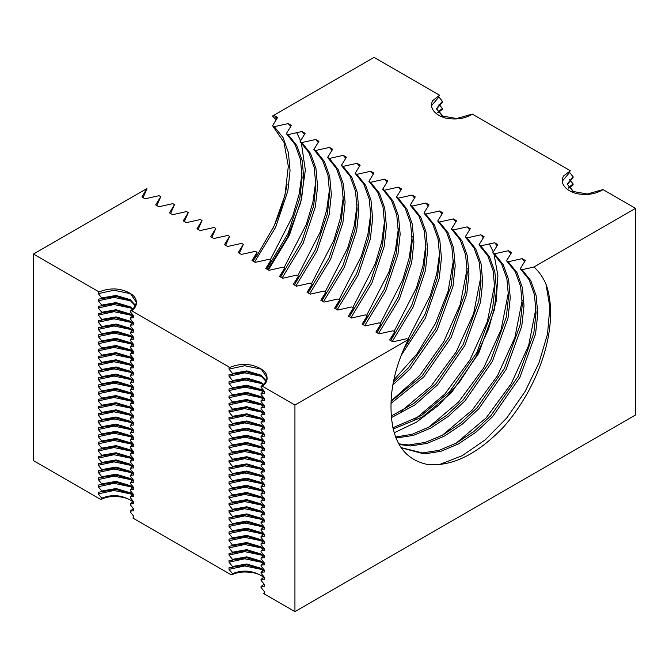 <?xml version="1.0" encoding="UTF-8"?>
<svg xmlns="http://www.w3.org/2000/svg" width="669" height="669" viewBox="0 0 669 669"><rect width="100%" height="100%" fill="white"/><g stroke="black" fill="none" stroke-linecap="round" stroke-linejoin="round"><path stroke-width="1" d="M266.145 380.77L261.061 375.209L246.769 370.902L232.486 373.427L229.015 369.112L244.712 365.709L261.378 369.171M229.015 369.112L229.015 367.482L229.802 367.415C241.041 362.941 251.46 363.451 261.061 368.954M261.044 386.348C264.891 383.747 266.864 380.703 266.964 377.207C267.516 380.552 265.986 383.563 262.39 386.222L261.044 386.348L261.044 387.242L264.523 391.557L264.523 393.188L261.044 393.497L264.054 390.98M263.553 384.349L261.061 382.367L246.769 378.052L232.486 380.577L229.015 376.262L244.712 372.859L261.378 376.321M229.015 376.262L229.015 374.632L246.769 371.797L261.061 376.103L265.928 381.221M261.044 393.497L261.044 394.392L264.523 398.707L264.523 400.338L261.044 400.647L264.054 398.139M263.553 391.499L261.061 389.517L246.769 385.21L232.486 387.736L229.015 383.412L244.712 380.017L261.378 383.479M229.015 383.412L229.015 381.782L246.769 378.947L261.061 383.253L263.068 384.8M261.044 400.647L261.044 401.542L264.523 405.857L264.523 407.488L261.044 407.797L264.054 405.289M263.553 398.657L261.061 396.667L246.769 392.36L232.486 394.886L229.015 390.562L244.712 387.167L261.378 390.629M229.015 390.562L229.015 388.94L246.769 386.097L261.061 390.412L263.068 391.95M261.044 407.797L261.044 408.692L264.523 413.016L264.523 414.638L261.044 414.947L264.054 412.439M263.553 405.807L261.061 403.817L246.769 399.51L232.486 402.036L229.015 397.712L244.712 394.317L261.378 397.779M229.015 397.712L229.015 396.09L246.769 393.255L261.061 397.562L263.068 399.1M261.044 414.947L261.044 415.842L264.523 420.165L264.523 421.788L261.044 422.097L264.054 419.588M263.553 412.957L261.061 410.967L246.769 406.66L232.486 409.185L229.015 404.87L244.712 401.467L261.378 404.929M229.015 404.87L229.015 403.24L246.769 400.405L261.061 404.712L263.068 406.25M261.044 422.097L261.044 422.992L264.523 427.315L264.523 428.946L261.044 429.255L264.054 426.738M263.553 420.107L261.061 418.117L246.769 413.81L232.486 416.335L229.015 412.02L244.712 408.617L261.378 412.079M229.015 412.02L229.015 410.39L246.769 407.555L261.061 411.861L263.068 413.4M261.044 429.255L261.044 430.15L264.523 434.465L264.523 436.096L261.044 436.405L264.054 433.888M263.553 427.257L261.061 425.267L246.769 420.96L232.486 423.485L229.015 419.17L244.712 415.767L261.378 419.229M229.015 419.17L229.015 417.54L246.769 414.705L261.061 419.011L263.068 420.55M261.044 436.405L261.044 437.3L264.523 441.615L264.523 443.246L261.044 443.555L264.054 441.038M263.553 434.407L261.061 432.425L246.769 428.11L232.486 430.635L229.015 426.32L244.712 422.917L261.378 426.379M229.015 426.32L229.015 424.69L246.769 421.855L261.061 426.161L263.068 427.708M261.044 443.555L261.044 444.45L264.523 448.765L264.523 450.396L261.044 450.705L264.054 448.197M263.553 441.557L261.061 439.575L246.769 435.26L232.486 437.794L229.015 433.47L244.712 430.075L261.378 433.537M229.015 433.47L229.015 431.839L246.769 429.005L261.061 433.311L263.068 434.858M261.044 450.705L261.044 451.6L264.523 455.915L264.523 457.546L261.044 457.855L264.054 455.346M263.553 448.715L261.061 446.725L246.769 442.418L232.486 444.944L229.015 440.62L244.712 437.225L261.378 440.687M229.015 440.62L229.015 438.998L246.769 436.155L261.061 440.47L263.068 442.008M261.044 457.855L261.044 458.75L264.523 463.065L264.523 464.696L261.044 465.005L264.054 462.496M263.553 455.865L261.061 453.875L246.769 449.568L232.486 452.093L229.015 447.77L244.712 444.375L261.378 447.837M229.015 447.77L229.015 446.148L246.769 443.313L261.061 447.62L263.068 449.158M261.044 465.005L261.044 465.9L264.523 470.223L264.523 471.846L261.044 472.155L264.054 469.646M263.553 463.015L261.061 461.025L246.769 456.718L232.486 459.243L229.015 454.928L244.712 451.525L261.378 454.987M229.015 454.928L229.015 453.298L246.769 450.463L261.061 454.769L263.068 456.308M261.044 472.155L261.044 473.05L264.523 477.373L264.523 479.004L261.044 479.313L264.054 476.796M263.553 470.165L261.061 468.175L246.769 463.868L232.486 466.393L229.015 462.078L244.712 458.675L261.378 462.137M229.015 462.078L229.015 460.448L246.769 457.613L261.061 461.919L263.068 463.458M261.044 479.313L261.044 480.2L264.523 484.523L264.523 486.154L261.044 486.463L264.054 483.946M263.553 477.315L261.061 475.325L246.769 471.018L232.486 473.543L229.015 469.228L244.712 465.825L261.378 469.287M229.015 469.228L229.015 467.598L246.769 464.763L261.061 469.069L263.068 470.608M261.044 486.463L261.044 487.358L264.523 491.673L264.523 493.304L261.044 493.613L264.054 491.096M263.553 484.465L261.061 482.483L246.769 478.168L232.486 480.693L229.015 476.378L244.712 472.975L261.378 476.437M229.015 476.378L229.015 474.747L246.769 471.913L261.061 476.219L263.068 477.766M261.044 493.613L261.044 494.508L264.523 498.823L264.523 500.454L261.044 500.763L264.054 498.254M263.553 491.615L261.061 489.633L246.769 485.318L232.486 487.852L229.015 483.528L244.712 480.133L261.378 483.595M229.015 483.528L229.015 481.897L246.769 479.063L261.061 483.369L263.068 484.916M261.044 500.763L261.044 501.658L264.523 505.973L264.523 507.604L261.044 507.913L264.054 505.404M263.553 498.773L261.061 496.783L246.769 492.476L232.486 495.001L229.015 490.678L244.712 487.283L261.378 490.745M229.015 490.678L229.015 489.056L246.769 486.212L261.061 490.528L263.068 492.066M261.044 507.913L261.044 508.808L264.523 513.123L264.523 514.754L261.044 515.063L264.054 512.554M263.553 505.923L261.061 503.933L246.769 499.626L232.486 502.151L229.015 497.828L244.712 494.433L261.378 497.895M229.015 497.828L229.015 496.206L246.769 493.371L261.061 497.677L263.068 499.216M261.044 515.063L261.044 515.958L264.523 520.281L264.523 521.904L261.044 522.213L264.054 519.704M263.553 513.073L261.061 511.083L246.769 506.776L232.486 509.301L229.015 504.986L244.712 501.583L261.378 505.045M229.015 504.986L229.015 503.356L246.769 500.521L261.061 504.827L263.068 506.366M261.044 522.213L261.044 523.108L264.523 527.431L264.523 529.062L261.044 529.371L264.054 526.854M263.553 520.223L261.061 518.232L246.769 513.926L232.486 516.451L229.015 512.136L244.712 508.733L261.378 512.195M229.015 512.136L229.015 510.506L246.769 507.671L261.061 511.977L263.068 513.516M261.044 529.371L261.044 530.258L264.523 534.581L264.523 536.212L261.044 536.521L264.054 534.004M263.553 527.373L261.061 525.382L246.769 521.076L232.486 523.601L229.015 519.286L244.712 515.883L261.378 519.345M229.015 519.286L229.015 517.655L246.769 514.821L261.061 519.127L263.068 520.666M261.044 536.521L261.044 537.416L264.523 541.731L264.523 543.362L261.044 543.671L264.054 541.154M263.553 534.523L261.061 532.541L246.769 528.226L232.486 530.751L229.015 526.436L244.712 523.033L261.378 526.495M229.015 526.436L229.015 524.805L246.769 521.971L261.061 526.277L263.068 527.824M261.044 543.671L261.044 544.566L264.523 548.881L264.523 550.512L261.044 550.821L264.054 548.312M263.553 541.673L261.061 539.691L246.769 535.376L232.486 537.909L229.015 533.586L244.712 530.191L261.378 533.653M229.015 533.586L229.015 531.955L246.769 529.12L261.061 533.427L263.068 534.974M261.044 550.821L261.044 551.716L264.523 556.031L264.523 557.662L261.044 557.971L264.054 555.462M263.553 548.831L261.061 546.841L246.769 542.534L232.486 545.059L229.015 540.736L244.712 537.341L261.378 540.803M229.015 540.736L229.015 539.114L246.769 536.27L261.061 540.585L263.068 542.124M261.044 557.971L261.044 558.866L264.523 563.181L264.523 564.812L261.044 565.121L264.054 562.612M263.553 555.981L261.061 553.991L246.769 549.684L232.486 552.209L229.015 547.886L244.712 544.491L261.378 547.953M229.015 547.886L229.015 546.264L246.769 543.429L261.061 547.735L263.068 549.274M261.044 565.121L261.044 566.016L264.523 570.339L264.523 571.962L261.044 572.271L264.054 569.762M263.553 563.131L261.061 561.14L246.769 556.834L232.486 559.359L229.015 555.044L244.712 551.641L261.378 555.103M229.015 555.044L229.015 553.414L246.769 550.579L261.061 554.885L263.068 556.424M261.044 572.271L261.044 573.166L264.523 577.489L264.523 579.12L261.044 579.429L264.054 576.912M263.553 570.281L261.061 568.29L246.769 563.984L232.486 566.509L229.015 562.194L244.712 558.791L261.378 562.253M229.015 562.194L229.015 560.563L246.769 557.729L261.061 562.035L263.068 563.574M261.044 579.429L261.044 580.316L264.523 584.639L264.523 586.27L261.044 586.579L264.054 584.062M261.044 586.579L261.044 587.474L264.523 591.789L264.523 593.42L263.578 593.503L264.523 592.793M263.762 577.222L262.248 576.293C252.706 570.431 242.78 569.553 232.486 573.659L229.015 569.344L244.712 565.941L261.378 569.403M261.194 369.045L266.956 377.584M229.015 569.344L229.015 567.713L246.769 564.879L261.061 569.185L263.068 570.724M135.431 305.307L130.338 299.745L116.055 295.439L101.772 297.964L98.293 293.641L98.293 292.019L99.087 291.943C110.326 287.469 120.746 287.988 130.338 293.49A20.195 11.657 180 0 1 136.25 301.736C136.794 305.089 135.272 308.091 131.676 310.759L130.33 310.876L130.33 311.771L133.8 316.094L133.8 317.716L130.33 318.026L130.33 318.921L133.8 323.244L133.8 324.866L130.33 325.176L130.33 326.071L133.8 330.394L133.8 332.025L130.33 332.334L130.33 333.229L133.8 337.544L133.8 339.175L130.33 339.484L130.33 340.379L133.8 344.694L133.8 346.325L130.33 346.634L130.33 347.529L133.8 351.844L133.8 353.475L130.33 353.784L130.33 354.679L133.8 358.994L133.8 360.624L130.33 360.934L130.33 361.829L133.8 366.152L133.8 367.774L130.33 368.084L130.33 368.979L133.8 373.302L133.8 374.924L130.33 375.234L130.33 376.129L133.8 380.452L133.8 382.083L130.33 382.392L130.33 383.287L133.8 387.602L133.8 389.233L130.33 389.542L130.33 390.437L133.8 394.752L133.8 396.383L130.33 396.692L130.33 397.587L133.8 401.902L133.8 403.532L130.33 403.842L130.33 404.737L133.8 409.052L133.8 410.682L130.33 410.992L130.33 411.887L133.8 416.21L133.8 417.832L130.33 418.142L130.33 419.037L133.8 423.36L133.8 424.982L130.33 425.292L130.33 426.186L133.8 430.51L133.8 432.141L130.33 432.45L130.33 433.336L133.8 437.66L133.8 439.29L130.33 439.6L130.33 440.495L133.8 444.81L133.8 446.44L130.33 446.75L130.33 447.645L133.8 451.96L133.8 453.59L130.33 453.9L130.33 454.795L133.8 459.11L133.8 460.74L130.33 461.05L130.33 461.945L133.8 466.26L133.8 467.89L130.33 468.2L130.33 469.094L133.8 473.418L133.8 475.04L130.33 475.35L130.33 476.244L133.8 480.568L133.8 482.198L130.33 482.508L130.33 483.394L133.8 487.718L133.8 489.348L130.33 489.658L130.33 490.553L133.8 494.868L133.8 496.498L130.33 496.808L130.33 497.703L133.8 502.018L133.8 503.648L130.33 503.958L130.33 504.852L133.8 509.168L133.8 510.798L130.33 511.108L130.33 512.002L133.8 516.317L133.8 517.948L132.863 518.032L230.997 574.688L232.486 574.554C236.985 572.413 242.329 571.627 248.525 572.179A20.195 11.657 0 0 1 262.24 576.302M261.044 368.962A20.195 11.657 180 0 1 266.964 377.207M232.486 374.322L232.486 373.427M232.486 381.472L232.486 380.577M232.486 388.622L232.486 387.736M232.486 395.78L232.486 394.886M232.486 402.93L232.486 402.036M232.486 410.08L232.486 409.185M232.486 417.23L232.486 416.335M232.486 424.38L232.486 423.485M232.486 431.53L232.486 430.635M232.486 438.68L232.486 437.794M232.486 445.838L232.486 444.944M232.486 452.988L232.486 452.093M232.486 460.138L232.486 459.243M232.486 467.288L232.486 466.393M232.486 474.438L232.486 473.543M232.486 481.588L232.486 480.693M232.486 488.738L232.486 487.852M232.486 495.896L232.486 495.001M232.486 503.046L232.486 502.151M232.486 510.196L232.486 509.301M232.486 517.346L232.486 516.451M232.486 524.496L232.486 523.601M232.486 531.646L232.486 530.751M232.486 538.796L232.486 537.909M232.486 545.954L232.486 545.059M232.486 553.104L232.486 552.209M232.486 560.254L232.486 559.359M232.486 567.404L232.486 566.509M232.486 574.554L232.486 573.659M484.047 236.642L478.996 244.862L480.718 245.858L494.642 242.755L497.82 244.586L492.76 252.807L494.483 253.802L508.407 250.708L511.576 252.531L506.525 260.759L508.248 261.746L522.171 258.652L525.341 260.475L520.29 268.704L522.004 269.699L533.946 267.023L635.55 208.36L635.55 414.947L294.937 611.6L294.937 405.013L262.39 386.222M294.937 405.013L408.266 339.584L406.76 338.715L392.828 341.817L389.659 339.994L394.718 331.765L392.996 330.77L379.072 333.873L375.894 332.05L380.954 323.821L379.231 322.826L365.307 325.928L362.138 324.097L367.189 315.877L365.466 314.882L351.543 317.984L348.373 316.153L353.424 307.924L351.71 306.937L337.786 310.031M337.778 310.04L334.609 308.208L339.668 299.98L337.945 298.993L324.022 302.087L320.852 300.264L325.903 292.035L324.181 291.04L310.257 294.143L307.088 292.32M307.096 292.32L312.139 284.091L310.424 283.096L296.492 286.198L293.323 284.375L298.382 276.146L296.66 275.151L282.736 278.254L279.558 276.431L284.618 268.202L282.895 267.207L268.971 270.309L265.802 268.478L270.853 260.258L269.13 259.263L255.207 262.365L252.037 260.534L257.088 252.305L255.374 251.318L241.45 254.412M241.442 254.421L238.273 252.589L243.332 244.361L241.609 243.374L227.686 246.468L224.516 244.645L229.567 236.416L227.845 235.421L213.921 238.524L210.752 236.701M210.76 236.701L215.803 228.472L214.088 227.477L200.156 230.579L196.987 228.756L202.046 220.527L200.324 219.532L186.4 222.635L183.222 220.812L188.282 212.583L186.559 211.588L172.635 214.69L169.466 212.859L174.517 204.639L172.794 203.644L158.871 206.746L155.701 204.915L160.752 196.686L159.038 195.699L145.114 198.793M145.106 198.802L141.937 196.97L146.779 188.616L33.45 254.053L33.45 460.64L100.275 499.225L101.772 499.091C106.262 496.95 111.614 496.155 117.811 496.707A20.195 11.657 0 0 1 131.525 500.83C121.984 494.96 112.066 494.082 101.772 498.196L98.293 493.873L113.998 490.477L130.664 493.939M99.087 291.943L33.45 254.053M229.802 367.415L131.676 310.759M569.628 186.76L573.099 191.083L572.697 191.284M569.628 179.61L573.099 183.925L568.407 187.705M562.294 181.157L569.628 172.46L573.099 176.775L567.178 184.126L573.09 191.485L587.382 194.01L603.003 189.57C595.586 194.227 586.638 195.549 576.176 193.517L576.026 193.483M568.742 188.156L573.099 184.82L573.099 183.925M567.195 184.577L573.099 177.67L573.099 176.775M576.176 193.525A25.104 14.492 180 0 1 562.278 180.555A25.104 14.492 180 0 1 563.574 175.955L570.414 170.762L472.272 114.098C464.855 118.756 455.907 120.069 445.445 118.037A25.104 14.492 180 0 1 431.547 105.075A25.104 14.492 180 0 1 432.843 100.475L439.684 95.282L374.063 57.4L272.467 116.055L274.449 115.628L277.618 117.451M569.628 171.147L569.628 172.46M132.863 518.032L133.8 517.321M133.047 501.75L131.525 500.83M263.578 593.503L294.937 611.6M277.61 117.46L272.567 125.68L274.282 126.675L288.214 123.573L291.383 125.396L286.324 133.624L288.046 134.62L301.97 131.517L305.148 133.348L300.088 141.569L301.811 142.564L315.735 139.47L318.218 142.438M315.743 139.461L318.904 141.293L313.853 149.522L315.576 150.508L329.499 147.414L331.975 150.383M329.499 147.406L332.669 149.237L327.618 157.466L329.332 158.453L343.256 155.359M343.264 155.35L346.433 157.182L341.374 165.41L343.097 166.405L357.02 163.303L360.19 165.126L355.139 173.355L356.861 174.35L370.785 171.247L373.954 173.07M373.946 173.079L368.903 181.299L370.618 182.294L384.55 179.192L387.719 181.015L382.66 189.243L384.382 190.239L398.306 187.136L401.484 188.967L396.424 197.188L398.147 198.183L412.071 195.089L415.24 196.912L410.189 205.14L411.912 206.127L425.835 203.033L429.005 204.856L423.954 213.085L425.668 214.072L439.592 210.978M442.075 213.946L439.6 210.978L442.769 212.801L437.71 221.029L439.433 222.024L453.356 218.922L456.526 220.745M456.526 220.753L451.475 228.974L453.197 229.969L467.121 226.866L470.29 228.689M470.282 228.698L465.239 236.918L466.954 237.913L480.886 234.811L484.055 236.634M603.003 189.57L635.55 208.36M98.293 293.641L113.998 290.246L130.664 293.708M132.838 308.886L130.338 306.895L116.055 302.589L101.772 305.114L98.293 300.791L113.998 297.396L130.664 300.858M98.293 300.791L98.293 299.168L116.055 296.334L130.338 300.64L135.213 305.75M132.838 316.036L130.338 314.045L116.055 309.739L101.772 312.264L98.293 307.949L113.998 304.546L130.664 308.008M98.293 307.949L98.293 306.318L116.055 303.483L130.338 307.79L132.353 309.329M132.838 323.186L130.338 321.195L116.055 316.889L101.772 319.414L98.293 315.099L113.998 311.695L130.664 315.158M98.293 315.099L98.293 313.468L116.055 310.633L130.338 314.94L132.353 316.479M132.838 330.335L130.338 328.345L116.055 324.039L101.772 326.564L98.293 322.249L113.998 318.845L130.664 322.307M98.293 322.249L98.293 320.618L116.055 317.783L130.338 322.09L132.353 323.629M132.838 337.485L130.338 335.504L116.055 331.188L101.772 333.714L98.293 329.399L113.998 325.995L130.664 329.457M98.293 329.399L98.293 327.768L116.055 324.933L130.338 329.24L132.353 330.787M132.838 344.635L130.338 342.653L116.055 338.338L101.772 340.872L98.293 336.549L113.998 333.154L130.664 336.616M98.293 336.549L98.293 334.918L116.055 332.083L130.338 336.39L132.353 337.937M132.838 351.794L130.338 349.803L116.055 345.497L101.772 348.022L98.293 343.699L113.998 340.304L130.664 343.766M98.293 343.699L98.293 342.076L116.055 339.233L130.338 343.548L132.353 345.087M132.838 358.944L130.338 356.953L116.055 352.647L101.772 355.172L98.293 350.849L113.998 347.454L130.664 350.916M98.293 350.849L98.293 349.226L116.055 346.391L130.338 350.698L132.353 352.237M132.838 366.094L130.338 364.103L116.055 359.797L101.772 362.322L98.293 358.007L113.998 354.603L130.664 358.066M98.293 358.007L98.293 356.376L116.055 353.541L130.338 357.848L132.353 359.387M132.838 373.243L130.338 371.253L116.055 366.947L101.772 369.472L98.293 365.157L113.998 361.753L130.664 365.215M98.293 365.157L98.293 363.526L116.055 360.691L130.338 364.998L132.353 366.537M132.838 380.393L130.338 378.403L116.055 374.096L101.772 376.622L98.293 372.307L113.998 368.903L130.664 372.365M98.293 372.307L98.293 370.676L116.055 367.841L130.338 372.148L132.353 373.687M132.838 387.543L130.338 385.561L116.055 381.246L101.772 383.772L98.293 379.457L113.998 376.053L130.664 379.515M98.293 379.457L98.293 377.826L116.055 374.991L130.338 379.298L132.353 380.845M132.838 394.693L130.338 392.711L116.055 388.396L101.772 390.93L98.293 386.607L113.998 383.212L130.664 386.674M98.293 386.607L98.293 384.976L116.055 382.141L130.338 386.448L132.353 387.995M132.838 401.852L130.338 399.861L116.055 395.555L101.772 398.08L98.293 393.757L113.998 390.362L130.664 393.824M98.293 393.757L98.293 392.134L116.055 389.291L130.338 393.606L132.353 395.145M132.838 409.002L130.338 407.011L116.055 402.705L101.772 405.23L98.293 400.907L113.998 397.511L130.664 400.974M98.293 400.907L98.293 399.284L116.055 396.449L130.338 400.756L132.353 402.295M132.838 416.151L130.338 414.161L116.055 409.854L101.772 412.38L98.293 408.065L113.998 404.661L130.664 408.123M98.293 408.065L98.293 406.434L116.055 403.599L130.338 407.906L132.353 409.445M132.838 423.301L130.338 421.311L116.055 417.004L101.772 419.53L98.293 415.215L113.998 411.811L130.664 415.273M98.293 415.215L98.293 413.584L116.055 410.749L130.338 415.056L132.353 416.595M132.838 430.451L130.338 428.461L116.055 424.154L101.772 426.68L98.293 422.365L113.998 418.961L130.664 422.423M98.293 422.365L98.293 420.734L116.055 417.899L130.338 422.206L132.353 423.745M132.838 437.601L130.338 435.619L116.055 431.304L101.772 433.83L98.293 429.515L113.998 426.111L130.664 429.573M98.293 429.515L98.293 427.884L116.055 425.049L130.338 429.356L132.353 430.903M132.838 444.751L130.338 442.769L116.055 438.454L101.772 440.988L98.293 436.665L113.998 433.269L130.664 436.732M98.293 436.665L98.293 435.034L116.055 432.199L130.338 436.506L132.353 438.053M132.838 451.909L130.338 449.919L116.055 445.613L101.772 448.138L98.293 443.815L113.998 440.419L130.664 443.881M98.293 443.815L98.293 442.192L116.055 439.349L130.338 443.664L132.353 445.203M132.838 459.059L130.338 457.069L116.055 452.762L101.772 455.288L98.293 450.965L113.998 447.569L130.664 451.031M98.293 450.965L98.293 449.342L116.055 446.507L130.338 450.814L132.353 452.353M132.838 466.209L130.338 464.219L116.055 459.912L101.772 462.438L98.293 458.123L113.998 454.719L130.664 458.181M98.293 458.123L98.293 456.492L116.055 453.657L130.338 457.964L132.353 459.503M132.838 473.359L130.338 471.369L116.055 467.062L101.772 469.588L98.293 465.273L113.998 461.869L130.664 465.331M98.293 465.273L98.293 463.642L116.055 460.807L130.338 465.114L132.353 466.653M132.838 480.509L130.338 478.519L116.055 474.212L101.772 476.738L98.293 472.423L113.998 469.019L130.664 472.481M98.293 472.423L98.293 470.792L116.055 467.957L130.338 472.264L132.353 473.803M132.838 487.659L130.338 485.677L116.055 481.362L101.772 483.888L98.293 479.573L113.998 476.169L130.664 479.631M98.293 479.573L98.293 477.942L116.055 475.107L130.338 479.414L132.353 480.961M132.838 494.809L130.338 492.827L116.055 488.512L101.772 491.046L98.293 486.723L113.998 483.327L130.664 486.789M98.293 486.723L98.293 485.092L116.055 482.257L130.338 486.564L132.353 488.111M130.33 318.026L133.34 315.517M130.33 325.176L133.34 322.667M130.33 332.334L133.34 329.817M130.33 339.484L133.34 336.967M130.33 346.634L133.34 344.117M130.33 353.784L133.34 351.275M130.33 360.934L133.34 358.425M130.33 368.084L133.34 365.575M130.33 375.234L133.34 372.725M130.33 382.392L133.34 379.875M130.33 389.542L133.34 387.025M130.33 396.692L133.34 394.175M130.33 403.842L133.34 401.333M130.33 410.992L133.34 408.483M130.33 418.142L133.34 415.633M130.33 425.292L133.34 422.783M130.33 432.45L133.34 429.933M130.33 439.6L133.34 437.083M130.33 446.75L133.34 444.233M130.33 453.9L133.34 451.391M130.33 461.05L133.34 458.541M130.33 468.2L133.34 465.691M130.33 475.35L133.34 472.841M130.33 482.508L133.34 479.991M130.33 489.658L133.34 487.141M130.33 496.808L133.34 494.291M130.33 503.958L133.34 501.449M130.33 310.876C134.176 308.275 136.142 305.231 136.25 301.736M130.33 511.108L133.34 508.599M130.48 293.582L136.242 302.112M98.293 493.873L98.293 492.25L116.055 489.407L130.338 493.722L132.353 495.261M101.772 298.859L101.772 297.964M101.772 306.009L101.772 305.114M101.772 313.159L101.772 312.264M101.772 320.309L101.772 319.414M101.772 327.459L101.772 326.564M101.772 334.609L101.772 333.714M101.772 341.759L101.772 340.872M101.772 348.917L101.772 348.022M101.772 356.067L101.772 355.172M101.772 363.217L101.772 362.322M101.772 370.367L101.772 369.472M101.772 377.517L101.772 376.622M101.772 384.667L101.772 383.772M101.772 391.817L101.772 390.93M101.772 398.975L101.772 398.08M101.772 406.125L101.772 405.23M101.772 413.275L101.772 412.38M101.772 420.425L101.772 419.53M101.772 427.575L101.772 426.68M101.772 434.725L101.772 433.83M101.772 441.875L101.772 440.988M101.772 449.033L101.772 448.138M101.772 456.183L101.772 455.288M101.772 463.333L101.772 462.438M101.772 470.483L101.772 469.588M101.772 477.633L101.772 476.738M101.772 484.782L101.772 483.888M101.772 491.932L101.772 491.046M101.772 499.091L101.772 498.196M431.564 105.677L438.897 96.98L442.368 101.303L436.447 108.654L442.36 116.005L456.651 118.53L472.272 114.098M438.897 95.675L438.897 96.98M438.897 104.13L442.368 108.453L437.677 112.233M438.897 111.28L442.368 115.603L441.966 115.804M436.464 109.097L442.368 102.19L442.368 101.303M438.011 112.676L442.368 109.348L442.368 108.453M286.324 133.624L295.104 144.579L300.448 159.481L302.095 177.586L299.879 197.949L287.871 233.824L267.383 268.043M296.727 132.663L300.607 140.749M301.301 142.639L305.348 170.118L300.682 202.732L287.628 237.11L267.792 269.632M300.088 141.569L308.861 152.524L314.213 167.426L315.86 185.53L313.636 205.901L301.635 241.768L281.139 275.988M313.853 149.522L322.625 160.468L327.977 175.37L329.625 193.475L327.4 213.846L315.4 249.713L294.904 283.932M327.618 157.466L336.39 168.412L341.742 183.314L343.381 201.419L341.165 221.79L329.156 257.657L308.668 291.885M341.374 165.41L350.146 176.357L355.498 191.259L357.146 209.372L354.921 229.735L342.921 265.601L322.433 299.829M355.139 173.355L363.911 184.301L369.263 199.203L370.91 217.316L368.686 237.679L356.686 273.554L336.189 307.773M368.903 181.299L377.676 192.246L383.028 207.147L384.667 225.261L382.451 245.623L370.45 281.498L349.954 315.718M382.66 189.243L391.44 200.198L396.784 215.1L398.431 233.205L396.207 253.576L384.207 289.443L363.719 323.662M396.424 197.188L405.197 208.143L410.549 223.045L412.196 241.149L409.972 261.52L397.971 297.387L377.475 331.607M410.189 205.14L418.961 216.087L424.313 230.989L425.952 249.094L423.736 269.465L411.736 305.332L391.24 339.551M423.954 213.085L432.726 224.031L438.07 238.933L439.717 257.038L437.501 277.409L425.091 314.146L403.833 349.026M437.71 221.029L446.482 231.976L451.834 246.878L453.482 264.991L451.257 285.354L435.586 328.696L408.249 368.067L393.38 382.124M451.475 228.974L460.247 239.92L465.599 254.822L467.246 272.935L465.022 293.298L449.351 336.641L422.014 376.011L391.097 401.35M465.239 236.918L474.012 247.864L479.364 262.766L481.003 280.88L478.787 301.242L463.115 344.585L435.778 383.956L413.986 403.34L391.106 416.11M478.996 244.862L487.776 255.817L493.12 270.719L494.767 288.824L492.543 309.195L476.872 352.53L449.535 391.9L421.579 415.441L392.736 427.8M489.399 243.901L493.279 251.987M493.973 253.877L497.912 275.753L496.139 301.418L488.546 329.123L475.818 356.945L458.909 382.927L438.755 405.13L416.611 422.08L394.066 432.835M492.76 252.807L501.533 263.762L506.885 278.664L508.532 296.768L506.308 317.139L490.636 360.474L463.299 399.845L446.833 415.206L429.448 426.864L412.054 434.306L395.538 437.033M506.525 260.759L515.297 271.706L520.649 286.608L522.288 304.713L520.072 325.084L504.401 368.418L477.064 407.797L460.431 423.276L442.878 434.992L425.325 442.401L408.692 444.977L398.774 443.856M546.063 284.342A118.254 68.271 -60 0 1 503.724 426.814C476.83 454.895 451.023 467.363 426.295 464.211C402.487 458.6 390.721 438.931 391.014 405.188M520.29 268.704L529.062 279.65L534.406 294.552L536.053 312.666L533.829 333.028L518.166 376.371L490.82 415.742L474.187 431.221L456.643 442.937L439.09 450.346L422.457 452.921L402.462 447.971M288.214 123.573L290.689 126.55M302.045 172.962L299.168 194.11L292.621 216.304L270.226 259.89M301.97 131.525L304.454 134.494M315.81 180.914L312.933 202.055L306.377 224.249L283.982 267.834M329.574 188.859L326.689 209.999L320.142 232.193L297.747 275.779M343.331 196.803L340.454 217.943L333.906 240.138L311.511 283.731M343.264 155.359L345.739 158.327M357.095 204.747L354.219 225.888L347.663 248.082L325.276 291.676M357.02 163.303L359.504 166.28M370.86 212.692L367.975 233.841L361.427 256.026L339.032 299.62M370.785 171.247L373.26 174.224M384.625 220.636L381.74 241.785L375.192 263.971L352.797 307.564M384.55 179.192L387.025 182.169M398.381 228.581L395.504 249.729L388.948 271.923L366.562 315.509M398.306 187.144L400.79 190.113M412.146 236.525L409.261 257.674L402.713 279.868L380.318 323.453M412.071 195.089L414.554 198.057M425.91 244.469L423.025 265.618L416.478 287.812L394.083 331.398M425.835 203.033L428.311 206.002M439.667 252.422L436.79 273.562L430.242 295.757L407.847 339.35M453.431 260.366L448.071 291.308L435.427 323.528L416.862 354.043L393.84 379.883M453.356 218.922L455.84 221.899M467.196 268.311L460.239 304.479L443.731 341.717L419.873 375.342L391.114 400.974M467.121 226.866L469.596 229.843M480.952 276.255L473.61 313.619L456.174 351.961L431.053 386.138L401.032 411.46M480.886 234.811L483.361 237.788M494.717 284.2L487.375 321.563L469.931 359.914L444.81 394.083L414.797 419.404M494.642 242.763L497.126 245.732M508.482 292.144L501.14 329.508L483.695 367.858L458.574 402.027L428.561 427.349M508.407 250.708L510.89 253.676M522.246 300.088L514.896 337.452L497.46 375.802L472.339 409.98L442.318 435.293M533.946 267.023C538.997 271.522 543.027 277.301 546.029 284.35L549.859 307.247L547.518 334.082L538.971 362.907L525.056 391.574L506.809 417.899L485.326 439.767L462.112 455.731L438.948 464.754M522.171 258.652L524.647 261.621M536.003 308.033L528.661 345.396L511.225 383.747L486.104 417.924L456.082 443.238M394.718 331.765L390.788 340.646M400.539 446.716L403.022 448.305L424.179 453.916L440.812 451.341L458.357 443.932L475.91 432.216L492.543 416.728L519.88 377.358L535.551 334.023L537.776 313.652L536.128 295.547L530.776 280.646L522.004 269.699M160.752 196.686L156.83 205.567M268.386 269.975L289.343 235.346L301.594 198.944L303.818 178.581L302.171 160.468L296.819 145.566L288.046 134.62M174.517 204.639L170.595 213.511M282.151 277.919L303.107 243.29L315.358 206.888L317.583 186.526L315.935 168.412L310.583 153.51L301.811 142.564M188.282 212.583L184.36 221.464M295.915 285.864L316.872 251.243L329.123 214.841L331.339 194.47L329.7 176.365L324.348 161.463L315.576 150.508M202.046 220.527L198.116 229.408M309.672 293.816L330.628 259.187L342.879 222.785L345.104 202.414L343.456 184.31L338.104 169.408L329.332 158.453M215.803 228.472L211.881 237.353M323.436 301.761L344.393 267.132L356.644 230.73L358.868 210.359L357.221 192.254L351.869 177.352L343.097 166.405M229.567 236.416L225.645 245.297M337.201 309.705L358.158 275.076L370.409 238.674L372.625 218.311L370.986 200.198L365.634 185.296L356.861 174.35M243.332 244.361L239.402 253.242M350.957 317.65L371.922 283.02L384.165 246.618L386.389 226.256L384.742 208.143L379.398 193.241L370.618 182.294M257.088 252.305L253.166 261.186M364.722 325.594L385.678 290.965L397.93 254.563L400.154 234.2L398.507 216.087L393.155 201.185L384.382 190.239M270.853 260.258L266.931 269.13M378.487 333.538L399.443 298.918L411.694 262.507L413.91 242.145L412.271 224.031L406.919 209.129L398.147 198.183M284.618 268.202L280.696 277.083M392.251 341.483L413.208 306.862L425.459 270.46L427.675 250.089L426.028 231.984L420.684 217.082L411.912 206.127M298.382 276.146L294.452 285.027M401.208 355.431L425.292 318.285L439.215 278.404L441.44 258.033L439.792 239.928L434.44 225.027L425.668 214.072M312.139 284.091L308.217 292.972M392.87 384.918L409.972 369.062L437.309 329.683L452.98 286.349L455.204 265.978L453.557 247.873L448.205 232.971L439.433 222.024M325.903 292.035L321.981 300.916M391.047 403.374L423.736 377.007L451.073 337.636L466.745 294.293L468.961 273.93L467.322 255.817L461.97 240.915L453.197 229.969M339.668 299.98L335.738 308.861M391.223 417.724L414.905 404.904L437.493 384.951L464.83 345.58L480.501 302.237L482.725 281.875L481.078 263.762L475.734 248.86L466.954 237.913M353.424 307.924L349.502 316.805M393.038 429.08L422.549 416.904L451.257 392.895L478.594 353.525L494.266 310.182L496.49 289.819L494.843 271.706L489.491 256.804L480.718 245.858M367.189 315.877L363.267 324.749M395.931 438.019L413.283 435.452L430.836 428.035L448.389 416.327L465.022 400.84L492.359 361.469L508.03 318.126L510.246 297.764L508.607 279.65L503.255 264.748L494.483 253.802M380.954 323.821L377.032 332.702M399.159 444.509L410.415 445.972L427.048 443.396L444.601 435.987L462.145 424.271L478.778 408.784L506.124 369.413L521.787 326.079L524.011 305.708L522.364 287.603L517.02 272.701L508.248 261.746M146.996 188.742L143.066 197.623M254.63 262.031L275.586 227.401L287.837 191L290.053 170.637L288.406 152.524L283.062 137.622L274.282 126.675M274.449 115.628L276.933 118.589M276.205 119.801L272.467 116.055M272.952 228.43A118.254 68.271 120 0 0 287.051 184.493M272.567 125.68L283.974 142.363L288.314 166.297L284.969 195.147L274.181 225.829L257.097 255.324L253.643 260.04M391.031 405.155A107.383 62 -60 0 1 408.266 339.584"/></g></svg>
